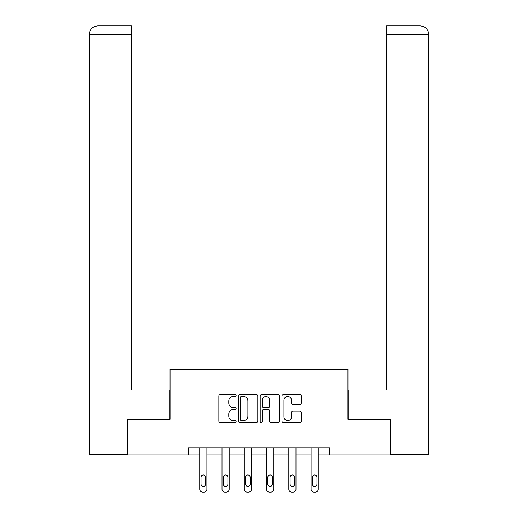 <?xml version="1.0" encoding="UTF-8"?>
<svg xmlns="http://www.w3.org/2000/svg" width="518" height="518" viewBox="0 0 518 518"><rect width="100%" height="100%" fill="white"/><g stroke="black" fill="none" stroke-linecap="round" stroke-linejoin="round"><path stroke-width="0.78" d="M236.156 395.512A0.984 0.984 0 0 0 235.172 394.528L220.286 394.528A1.399 1.399 0 0 0 218.881 395.933L218.881 421.16A1.399 1.399 0 0 0 220.286 422.558L235.172 422.558A0.984 0.984 0 0 0 236.156 421.581A0.984 0.984 0 0 0 235.172 420.597L233.249 420.597A4.487 4.487 0 0 1 228.762 416.116L228.762 414.011A4.487 4.487 0 0 1 233.249 409.524L235.172 409.524A0.984 0.984 0 0 0 236.156 408.547A0.984 0.984 0 0 0 235.172 407.562L233.249 407.562A4.487 4.487 0 0 1 228.762 403.082L228.762 400.977A4.487 4.487 0 0 1 233.249 396.497L235.172 396.497A0.984 0.984 0 0 0 236.156 395.512M299.961 404.409A1.399 1.399 0 0 0 301.359 403.01L301.359 395.933A1.399 1.399 0 0 0 299.961 394.528L283.424 394.528A1.399 1.399 0 0 0 282.019 395.933L282.019 421.16A1.399 1.399 0 0 0 283.424 422.558L299.961 422.558A1.399 1.399 0 0 0 301.359 421.16L301.359 412.613A1.399 1.399 0 0 0 299.961 411.208L292.877 411.208A1.399 1.399 0 0 0 291.479 412.613L291.479 416.848A3.749 3.749 0 0 1 287.73 420.597A3.749 3.749 0 0 1 283.981 416.848L283.981 400.239A3.749 3.749 0 0 1 287.73 396.497A3.749 3.749 0 0 1 291.479 400.239L291.479 403.01A1.399 1.399 0 0 0 292.877 404.409L299.961 404.409M131.358 25.9L97.811 25.9L131.358 25.9L131.358 34.466L98.019 34.466L98.019 454.234L127.072 454.234L127.072 419.256L170.046 419.256L170.046 369.282L347.954 369.282L347.954 419.256L390.501 419.256L390.501 454.946L329.817 454.946L329.817 447.811L188.183 447.811L188.183 454.946L199.747 454.946L199.747 489.245A2.855 2.855 0 0 0 202.603 492.1L204.027 492.1A2.855 2.855 0 0 0 206.883 489.245L206.883 454.946L222.021 454.946L222.021 489.245A2.855 2.855 0 0 0 224.877 492.1L226.301 492.1A2.855 2.855 0 0 0 229.157 489.245L229.157 454.946L244.295 454.946L244.295 489.245A2.855 2.855 0 0 0 247.151 492.1L248.575 492.1A2.855 2.855 0 0 0 251.431 489.245L251.431 454.946L266.569 454.946L266.569 489.245A2.855 2.855 0 0 0 269.425 492.1L270.849 492.1A2.855 2.855 0 0 0 273.705 489.245L273.705 454.946L288.843 454.946L288.843 489.245A2.855 2.855 0 0 0 291.699 492.1L293.123 492.1A2.855 2.855 0 0 0 295.979 489.245L295.979 454.946L311.117 454.946L311.117 489.245A2.855 2.855 0 0 0 313.973 492.1L315.397 492.1A2.855 2.855 0 0 0 318.253 489.245L318.253 454.946L329.817 454.946M127.499 419.256L127.499 454.946L188.183 454.946M257.776 395.933A1.399 1.399 0 0 0 256.371 394.528L239.834 394.528A1.399 1.399 0 0 0 238.435 395.933L238.435 421.16A1.399 1.399 0 0 0 239.834 422.558L256.371 422.558A1.399 1.399 0 0 0 257.776 421.16L257.776 395.933M261.629 394.528L278.166 394.528A1.399 1.399 0 0 1 279.565 395.933L279.565 421.16A1.399 1.399 0 0 1 278.166 422.558L271.089 422.558A1.399 1.399 0 0 1 269.684 421.16L269.684 410.929A1.399 1.399 0 0 0 268.285 409.524L263.591 409.524A1.399 1.399 0 0 0 262.186 410.929L262.186 421.581A0.984 0.984 0 0 1 261.208 422.558A0.984 0.984 0 0 1 260.224 421.581L260.224 395.933A1.399 1.399 0 0 1 261.629 394.528M241.375 396.497A0.984 0.984 0 0 0 240.397 397.474L240.397 419.619A0.984 0.984 0 0 0 241.375 420.597L243.408 420.597A4.487 4.487 0 0 0 247.895 416.116L247.895 400.977A4.487 4.487 0 0 0 243.408 396.497L241.375 396.497M269.684 400.31A3.749 3.749 0 0 0 265.935 396.561A3.749 3.749 0 0 0 262.186 400.31L262.186 406.164A1.399 1.399 0 0 0 263.591 407.562L268.285 407.562A1.399 1.399 0 0 0 269.684 406.164L269.684 400.31M206.883 447.811L206.883 489.245M199.747 447.811L199.747 489.245M205.601 484.103A2.286 2.286 0 0 1 203.315 486.389A2.286 2.286 0 0 1 201.029 484.103L201.029 477.253A2.286 2.286 0 0 1 203.315 474.967A2.286 2.286 0 0 1 205.601 477.253L205.601 484.103M202.603 492.1L204.027 492.1M169.904 419.256L169.904 389.983L131.358 389.983L131.358 34.466M98.019 454.234L89.238 454.234L89.238 34.466C89.75 29.261 92.599 26.405 97.792 25.9L97.811 25.9C92.593 26.412 89.737 29.267 89.238 34.466L89.238 368.57M98.019 25.9L99.948 25.9L98.019 25.9L98.019 34.466L89.238 34.466M348.096 419.256L348.096 389.983L386.642 389.983L386.642 25.9L420.189 25.9L386.642 25.9M428.762 368.57L428.762 34.466L428.762 454.234L390.928 454.234L390.928 419.256L390.501 419.256M419.981 25.9L418.052 25.9L419.981 25.9L419.981 34.466L386.642 34.466M419.981 454.234L419.981 34.466L428.762 34.466C428.25 29.261 425.401 26.405 420.208 25.9M229.157 447.811L229.157 489.245M222.021 447.811L222.021 489.245M227.875 484.103A2.286 2.286 0 0 1 225.589 486.389A2.286 2.286 0 0 1 223.303 484.103L223.303 477.253A2.286 2.286 0 0 1 225.589 474.967A2.286 2.286 0 0 1 227.875 477.253L227.875 484.103M224.877 492.1L226.301 492.1M251.431 447.811L251.431 489.245M244.295 447.811L244.295 489.245M250.149 484.103A2.286 2.286 0 0 1 247.863 486.389A2.286 2.286 0 0 1 245.577 484.103L245.577 477.253A2.286 2.286 0 0 1 247.863 474.967A2.286 2.286 0 0 1 250.149 477.253L250.149 484.103M247.151 492.1L248.575 492.1M273.705 447.811L273.705 489.245M266.569 447.811L266.569 489.245M272.423 484.103A2.286 2.286 0 0 1 270.137 486.389A2.286 2.286 0 0 1 267.851 484.103L267.851 477.253A2.286 2.286 0 0 1 270.137 474.967A2.286 2.286 0 0 1 272.423 477.253L272.423 484.103M269.425 492.1L270.849 492.1M295.979 447.811L295.979 489.245M288.843 447.811L288.843 489.245M294.697 484.103A2.286 2.286 0 0 1 292.411 486.389A2.286 2.286 0 0 1 290.125 484.103L290.125 477.253A2.286 2.286 0 0 1 292.411 474.967A2.286 2.286 0 0 1 294.697 477.253L294.697 484.103M291.699 492.1L293.123 492.1M318.253 447.811L318.253 489.245M311.117 447.811L311.117 489.245M316.971 484.103A2.286 2.286 0 0 1 314.685 486.389A2.286 2.286 0 0 1 312.399 484.103L312.399 477.253A2.286 2.286 0 0 1 314.685 474.967A2.286 2.286 0 0 1 316.971 477.253L316.971 484.103M313.973 492.1L315.397 492.1"/></g></svg>
